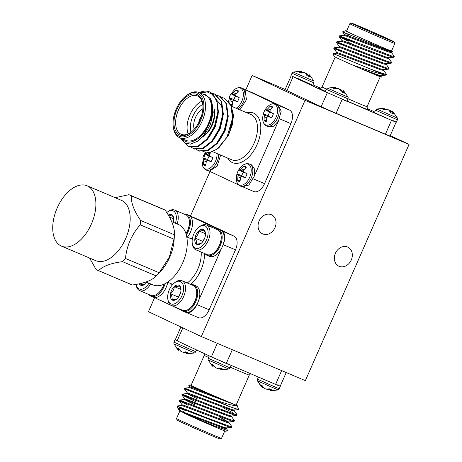 <?xml version="1.0" encoding="UTF-8"?>
<svg xmlns="http://www.w3.org/2000/svg" width="462" height="462" viewBox="0 0 462 462"><rect width="100%" height="100%" fill="white"/><g stroke="black" fill="none" stroke-linecap="round" stroke-linejoin="round"><path stroke-width="0.69" d="M268.942 105.503C264.38 109.263 262.329 114.097 262.797 119.999L262.797 119.999A11.279 6.497 113 0 0 271.24 123.729A11.279 6.497 113 0 0 277.495 108.98A11.279 6.497 113 0 0 268.942 105.503L268.942 105.503C271.2 103.713 273.55 103.234 275.999 104.077A11.937 6.878 113 0 1 277.674 117.758A11.937 6.878 113 0 1 266.684 126.062L268.676 126.911L273.643 126.184L278.494 120.946M274.971 103.759L241.805 88.011A11.937 6.878 113 0 1 244.721 97.597A11.937 6.878 113 0 1 237.884 108.992M239.882 109.84L246.437 99.711L245.097 89.72M208.004 170.784L209.35 171.159L217.105 166.216L220.657 155.082M209.35 171.159L238.611 184.91M254.048 176.634L254.631 169.202L251.651 164.934L249.659 164.085A11.937 6.878 113 0 1 251.334 177.76A11.937 6.878 113 0 1 240.344 186.071A11.937 6.878 113 0 1 240.2 186.007M242.198 186.85L248.874 185.025L254.065 176.588L278.471 120.992L281.191 111.169L277.887 104.88M200.502 92.134A29.262 16.857 113 0 1 209.563 91.903A29.262 16.857 113 0 1 213.438 94.808L217.111 102.194L217.862 111.925L214.437 126.455L206.918 139.062L197.655 146.321L188.964 146.737L184.54 142.868M211.723 93.168L214.599 94.046L221.067 101.397L222.759 113.999L219.329 128.528L211.815 141.135L202.535 148.4L193.838 148.799L191.563 147.395M216.557 95.23L219.496 96.119L225.958 103.471L227.65 116.072L224.226 130.602L216.707 143.208L207.444 150.468L198.752 150.883L196.46 149.469M221.454 97.303L224.388 98.198L230.85 105.544L232.542 118.145L226.9 137.445A29.262 16.857 -67 0 0 233.241 116.291L228.933 134.384L219.011 147.678L217.082 149.128L226.9 137.445M209.76 91.99L216.782 99.584L218.474 112.185L215.049 126.715L207.53 139.316L198.256 146.581L189.27 146.858M214.547 94.023L215.211 94.306L221.679 101.657L223.365 114.258L219.941 128.788L212.422 141.395L203.165 148.654L194.161 148.931M219.438 96.096L220.108 96.379L226.571 103.731L228.263 116.332L224.832 130.862L217.319 143.468L208.044 150.733L199.058 151.005M224.336 98.169L231.104 104.984L233.241 116.291M181.837 138.629A25.751 14.836 -67 0 0 204.695 131.572A25.751 14.836 -67 0 0 210.285 98.51L212.78 106.179L212.37 115.887L203.967 134.991L197.372 141.332L190.598 144.127L184.679 142.954L180.544 138.08M202.564 94.023L205.561 94.802L210.285 98.51M179.747 137.74L185.909 140.356A24.578 14.16 -67 0 0 208.431 123.498A24.578 14.16 -67 0 0 205.382 95.224A24.578 14.16 -67 0 0 205.093 95.097L198.926 92.481A24.578 14.16 113 0 1 199.214 92.608A24.578 14.16 113 0 1 202.269 120.888A24.578 14.16 113 0 1 179.747 137.74A24.578 14.16 113 0 1 173.342 127.269L173.221 126.317A23.406 13.485 -67 0 0 196.304 128.02A23.406 13.485 -67 0 0 197.863 93.307A23.406 13.485 -67 0 0 186.18 95.744A23.406 13.485 -67 0 0 173.221 126.317M186.18 95.744L186.948 95.166A24.578 14.16 113 0 1 198.926 92.481M197.297 94.595A22.003 12.676 113 0 1 202.772 103.858A22.003 12.676 113 0 1 190.592 132.594A22.003 12.676 113 0 1 174.428 117.66A22.003 12.676 113 0 1 197.297 94.595M213.438 94.808L207.271 91.973L199.884 92.885M233.425 114.218A25.751 14.836 113 0 1 233.518 115.182L232.294 124.913L228.326 135.666M253.228 178.846L264.547 183.645L290.887 123.637L279.568 118.838M279.158 105.677L289.483 110.054L255.29 93.982L244.987 89.616M233.518 115.182L231.526 107.461M202.876 151.582L209.529 152.662L217.082 149.128M264.547 183.645A11.706 6.745 113 0 1 253.875 191.551A11.706 6.745 113 0 1 253.736 191.487M289.483 110.054A11.706 6.745 113 0 1 290.887 123.637M202.83 104.343A20.836 12 -67 0 0 197.707 96.038A20.836 12 -67 0 0 197.465 95.929A20.836 12 -67 0 0 178.286 110.43A20.836 12 -67 0 0 181.208 134.292A20.836 12 -67 0 0 190.979 132.299M204.343 135.718A18.492 10.655 -67 0 0 214.582 111.567L214.345 109.661A20.836 12 113 0 1 202.812 136.873M188.109 133.945A20.836 12 113 0 1 202.015 101.132M202.864 108.772A13.456 7.75 -67 0 0 195.53 117.412A13.456 7.75 -67 0 0 194.19 129.245M202.83 104.377A18.492 10.655 -67 0 0 191.008 132.276M201.195 116.869A5.504 3.17 -67 0 0 198.845 122.413M210.932 99.659L213.271 112.185L210.401 124.642L204.025 135.453L199.232 139.928M217.925 108.108L218.162 114.258L215.292 126.715L208.916 137.526L203.956 142.117M215.656 99.076L221.552 105.521L223.059 116.332L220.183 128.788L213.814 139.599L208.853 144.19M227.714 112.26L227.951 118.405L225.081 130.862L218.705 141.672L213.744 146.263M232.605 114.333L232.848 120.455M232.767 121.471L232.294 124.913M217.319 116.395L214.38 127.183L208.916 136.533M222.21 118.468L219.277 129.256L213.808 138.606M227.108 120.547L224.168 131.335L218.699 140.679M231.999 122.621L229.978 131.029M217.019 153.54A11.279 6.497 113 0 1 210.458 167.845A11.279 6.497 113 0 1 202.264 163.935L202.264 163.935C202.547 166.805 203.84 168.826 206.15 169.999A11.937 6.878 113 0 1 206.012 169.935M210.978 152.321L209.742 153.863L209.326 155.209L209.985 156.168L212.838 157.6A8.177 4.712 113 0 1 211.018 161.74L208.062 160.545L206.924 160.678L206.225 161.873L205.85 165.494A8.177 4.712 113 0 1 205.509 165.488A8.177 4.712 113 0 1 203.488 164.385L203.811 159.211L202.818 157.888A8.177 4.712 113 0 1 204.637 153.748L206.214 153.748L207.253 152.691M204.637 153.748L209.124 156.185A6.763 3.898 -67 0 0 207.681 159.482L202.818 157.888M203.499 158.397L207.681 159.482M203.811 159.211L207.836 160.568M209.373 160.938L208.859 160.037M203.736 160.707L206.3 161.74M203.488 164.385L205.873 164.674M208.062 160.545L211.18 161.486M209.985 156.168L212.797 157.738M207.565 152.835L209.771 153.829M206.214 153.748L209.488 155.457M205.417 154.025L210.308 156.739L210.822 156.635M209.124 156.185L210.308 156.739M241.805 88.011C239.356 87.168 237.006 87.641 234.748 89.437L234.748 89.437A11.279 6.497 113 0 1 243.353 93.474A11.279 6.497 113 0 1 236.151 108.258M229.816 103.413L230.151 99.209L229.158 97.88A8.177 4.712 113 0 1 230.977 93.74L232.553 93.74L236.146 89.986A8.177 4.712 113 0 1 238.121 90.691A8.177 4.712 113 0 1 238.507 91.101L236.088 93.861L235.666 95.207L236.325 96.165L239.177 97.597A8.177 4.712 113 0 1 237.358 101.738L234.401 100.537L233.27 100.67L232.571 101.871L232.19 105.492A8.177 4.712 113 0 1 231.855 105.48A8.177 4.712 113 0 1 230.671 105.117M230.977 93.74L235.464 96.177A6.763 3.898 -67 0 0 234.02 99.474L229.158 97.88M229.839 98.394L234.02 99.474M230.151 99.209L234.176 100.56M235.712 100.935L235.198 100.029M230.076 100.699L232.64 101.732M230.359 104.447L232.213 104.666M234.401 100.537L237.526 101.478M236.325 96.165L239.143 97.736M238.04 91.551L236.146 89.986M233.593 92.689L236.111 93.821M232.553 93.74L235.828 95.449M231.757 94.017L236.648 96.731L237.162 96.633M235.464 96.177L236.648 96.731M249.659 164.085C247.21 163.242 244.86 163.715 242.602 165.512L242.602 165.512A11.279 6.497 113 0 1 251.149 168.988A11.279 6.497 113 0 1 244.9 183.732A11.279 6.497 113 0 1 236.457 180.007L236.457 180.007C236.74 182.877 238.034 184.898 240.344 186.071L242.336 186.914M244.179 172.239L247.031 173.672A8.177 4.712 113 0 1 245.212 177.812L242.255 176.611L241.118 176.744L240.419 177.945L240.044 181.566A8.177 4.712 113 0 1 239.703 181.554A8.177 4.712 113 0 1 237.682 180.457L238.005 175.283L237.012 173.96A8.177 4.712 113 0 1 238.831 169.814L240.402 169.814L244 166.066A8.177 4.712 113 0 1 245.975 166.765A8.177 4.712 113 0 1 246.362 167.175L243.936 169.935L243.52 171.281L244.179 172.239L246.991 173.81M238.831 169.814L243.318 172.251A6.763 3.898 -67 0 0 241.874 175.548L237.012 173.96M237.693 174.469L241.874 175.548M238.005 175.283L242.024 176.634M243.566 177.01L243.052 176.103M237.93 176.773L240.494 177.806M237.682 180.457L240.067 180.74M242.255 176.611L245.374 177.552M245.894 167.625L244 166.066M241.447 168.763L243.965 169.895M240.402 169.814L243.682 171.523M239.611 170.091L244.502 172.805L245.016 172.707M243.318 172.251L244.502 172.805M270.518 112.231L273.371 113.664A8.177 4.712 113 0 1 271.552 117.804L268.595 116.609L267.463 116.742L266.765 117.937L266.383 121.558A8.177 4.712 113 0 1 266.048 121.552A8.177 4.712 113 0 1 264.021 120.449L264.345 115.275L263.352 113.952A8.177 4.712 113 0 1 265.171 109.812L266.747 109.812L270.339 106.058A8.177 4.712 113 0 1 272.314 106.762A8.177 4.712 113 0 1 272.701 107.167L270.282 109.927L269.86 111.273L270.518 112.231L273.337 113.802M265.171 109.812L269.658 112.249A6.763 3.898 -67 0 0 268.214 115.546L263.352 113.952M264.033 114.46L268.214 115.546M264.345 115.275L268.37 116.632M269.906 117.001L269.392 116.101M264.27 116.77L266.834 117.804M264.021 120.449L266.407 120.738M268.595 116.609L271.72 117.544M272.233 107.617L270.339 106.058M267.787 108.755L270.305 109.892M266.747 109.812L270.022 111.521M265.95 110.089L270.842 112.803L271.356 112.699M269.658 112.249L270.842 112.803M215.679 228.927A14.212 8.189 113 0 1 217.313 228.956A14.212 8.189 113 0 1 218.353 229.268L220.466 230.163A14.212 8.189 113 0 1 221.702 230.925L221.772 230.983A14.212 8.189 113 0 1 223.169 244.542A11.706 6.745 -67 0 0 221.783 230.96L234.113 236.192L199.919 220.12L189.645 215.766M234.113 236.192A11.706 6.745 113 0 1 235.516 249.775L223.123 244.693A14.212 8.189 113 0 1 221.367 248.689A14.212 8.189 113 0 1 209.373 256.335L207.259 255.44A14.212 8.189 113 0 1 205.157 253.754M186.036 312.399A11.706 6.745 -67 0 0 186.174 312.462A11.706 6.745 -67 0 0 196.847 304.55L209.176 309.777L235.516 249.775M209.176 309.777A11.706 6.745 113 0 1 198.504 317.689A11.706 6.745 113 0 1 198.365 317.625M201.328 336.561L305.03 100.323L409.061 144.41L305.359 380.653L201.328 336.561L148.441 311.711L154.62 297.638M245.784 89.951L252.142 75.468L305.03 100.323M190.419 216.089L210.008 171.466M132.323 284.973C143.913 283.495 151.906 280.492 156.289 275.958L122.545 261.659C110.955 263.132 102.962 266.135 98.579 270.668L132.323 284.973A40.922 23.579 113 0 1 131.526 284.661L97.782 270.362A40.922 23.579 -67 0 1 96.084 269.496L89.536 258.01M115.159 197.684L128.927 194.693A40.922 23.579 -67 0 1 129.724 194.999A40.922 23.579 -67 0 1 131.416 195.865C130.879 202.529 133.945 210.736 140.627 220.466L174.37 234.771L174.388 234.43L174.186 238.987A32.773 18.878 113 0 1 169.739 257.201A32.773 18.878 113 0 1 160.308 271.72L157.068 275.15A40.922 23.579 113 0 1 156.289 275.958M173.955 239.143L140.211 224.838C131.693 234.5 126.773 245.703 125.456 258.454L159.199 272.759L169.323 257.115L173.955 239.143A40.922 23.579 113 0 0 174.37 234.771C174.907 228.101 171.841 219.9 165.159 210.164L131.416 195.865M159.199 272.759A40.922 23.579 113 0 1 157.068 275.15M129.724 194.999L163.467 209.303A40.922 23.579 113 0 1 165.159 210.164M61.521 246.136L95.813 260.672A32.773 18.878 -67 0 0 125.987 237.866A32.773 18.878 -67 0 0 121.391 200.323L87.099 185.788A32.773 18.878 -67 0 0 57.213 207.929A32.773 18.878 -67 0 0 61.521 246.136A32.773 18.878 -67 0 0 91.695 223.331A32.773 18.878 -67 0 0 87.099 185.788M97.782 270.362A40.922 23.579 -67 0 0 98.579 270.668M122.545 261.659A40.922 23.579 -67 0 0 125.456 258.454M140.211 224.838A40.922 23.579 -67 0 0 140.627 220.466M171.708 221.65L178.465 224.515A32.773 18.878 113 0 1 178.846 224.682A32.773 18.878 113 0 1 182.917 262.387A32.773 18.878 113 0 1 152.887 284.858L146.084 281.976M167.746 282.259A14.212 8.189 113 0 1 154.204 297.441A14.212 8.189 113 0 1 153.165 297.13L151.045 296.234A14.212 8.189 113 0 1 148.949 294.554M146.702 282.242L146.708 282.265A8.108 4.672 113 0 1 145.287 283.87A8.108 4.672 113 0 1 144.698 284.355A8.108 4.672 113 0 1 140.13 284.875L144.439 284.448M140.13 284.875A8.108 4.672 113 0 1 139.247 283.812M148.966 283.2A12.133 6.994 113 0 1 141.834 289.177A12.133 6.994 113 0 1 136.111 284.401M150.716 283.939A13.485 7.767 113 0 1 142.614 290.875A13.485 7.767 113 0 1 139.663 290.615A13.485 7.767 113 0 1 136.151 284.875L136.094 284.401M163.889 284.245A13.485 7.767 113 0 1 157.398 293.878A13.485 7.767 113 0 1 153.777 295.605A13.485 7.767 113 0 1 150.826 295.351L139.663 290.615M157.398 293.878L157.837 293.543A12.809 7.38 -67 0 0 164.085 284.159M165.09 283.674A14.212 8.189 113 0 1 154.158 296.506A14.212 8.189 113 0 1 151.045 296.234M183.928 214.004A14.212 8.189 113 0 1 185.47 214.022A14.212 8.189 113 0 1 186.602 214.345L188.715 215.24A14.212 8.189 113 0 1 189.951 216.002A14.212 8.189 113 0 1 187.324 237.168M173.706 218.803L169.381 216.967M173.689 218.509L172.153 214.951L168.809 215.968M168.26 215.026A8.108 4.672 113 0 1 172.153 214.951A8.108 4.672 113 0 1 173.648 218.047A8.108 4.672 113 0 1 173.527 221.05A8.108 4.672 113 0 1 173.233 222.297M166.736 212.566A12.133 6.994 113 0 1 167.192 212.208A12.133 6.994 113 0 1 174.913 212.335A12.133 6.994 113 0 1 175.398 223.215M167.192 212.208L168.076 211.544A13.485 7.767 113 0 1 174.648 210.071A13.485 7.767 113 0 1 177.137 223.949M174.648 210.071L185.805 214.801A13.485 7.767 113 0 1 189.322 220.547A13.485 7.767 113 0 1 185.938 233.605M185.995 233.778A12.809 7.38 -67 0 0 189.391 221.096L189.322 220.547M186.602 214.345A14.212 8.189 113 0 1 186.296 234.829M154.204 297.441L170.946 305.307M171.668 305.648L181.335 310.187M191.222 284.644A14.212 8.189 113 0 1 193.89 284.985L196.004 285.88A14.212 8.189 113 0 1 198.666 300.41L221.367 248.689M217.7 229.042L189.951 216.002M198.666 300.41A14.212 8.189 113 0 1 196.91 304.406L196.835 304.545A14.212 8.189 113 0 1 186.042 312.376L185.955 312.358A14.212 8.189 113 0 1 184.916 312.052L182.802 311.157A14.212 8.189 113 0 1 180.7 309.476M193.89 284.985A14.212 8.189 113 0 1 196.552 299.515A14.212 8.189 113 0 1 185.909 311.428A14.212 8.189 113 0 1 182.802 311.157M189.149 308.801L189.587 308.466A12.809 7.38 -67 0 0 196.679 291.736L196.61 291.187A13.485 7.767 113 0 1 189.149 308.801A13.485 7.767 113 0 1 185.528 310.522A13.485 7.767 113 0 1 182.577 310.268L171.414 305.538A13.485 7.767 113 0 1 167.902 299.792L167.764 298.695A12.133 6.994 113 0 1 174.486 282.848A12.133 6.994 113 0 1 183.639 288.889A12.133 6.994 113 0 1 173.585 304.094A12.133 6.994 113 0 1 167.764 298.695M174.486 282.848L175.369 282.184A13.485 7.767 113 0 1 181.936 280.711L193.099 285.441A13.485 7.767 113 0 1 196.61 291.187M181.936 280.711A13.485 7.767 113 0 1 184.679 293.815A13.485 7.767 113 0 1 174.365 305.792A13.485 7.767 113 0 1 171.414 305.538M177.038 298.787A8.108 4.672 113 0 1 176.449 299.278A8.108 4.672 113 0 1 171.881 299.798A8.108 4.672 113 0 1 170.507 293.705A8.108 4.672 113 0 1 174.29 286.602A8.108 4.672 113 0 1 179.447 285.591A8.108 4.672 113 0 1 180.937 288.686A8.108 4.672 113 0 1 180.815 291.689A8.108 4.672 113 0 1 177.038 298.787M180.983 289.148L179.447 285.591C178.8 286.376 177.085 286.711 174.29 286.602C174.105 289.397 172.84 291.765 170.507 293.705C172.026 296.165 172.482 298.198 171.881 299.798L176.195 299.364M170.507 293.705L178.459 297.187M181 289.443L174.29 286.602M180.382 293.405L178.436 297.06M218.353 229.268A14.212 8.189 113 0 1 221.24 243.081A14.212 8.189 113 0 1 210.366 255.705A14.212 8.189 113 0 1 207.259 255.44M213.606 253.078L214.05 252.749A12.809 7.38 -67 0 0 221.142 236.018L221.073 235.47A13.485 7.767 113 0 1 213.606 253.078A13.485 7.767 113 0 1 209.985 254.805A13.485 7.767 113 0 1 207.034 254.55L195.876 249.821A13.485 7.767 113 0 1 192.359 244.075L192.227 242.977A12.133 6.994 113 0 1 198.943 227.125A12.133 6.994 113 0 1 208.102 233.171A12.133 6.994 113 0 1 198.042 248.377A12.133 6.994 113 0 1 192.227 242.977M198.943 227.125L199.827 226.461A13.485 7.767 113 0 1 206.398 224.994L217.562 229.724A13.485 7.767 113 0 1 221.073 235.47M206.398 224.994A13.485 7.767 113 0 1 209.136 238.097A13.485 7.767 113 0 1 198.827 250.075A13.485 7.767 113 0 1 195.876 249.821M201.496 243.07A8.108 4.672 113 0 1 200.906 243.555A8.108 4.672 113 0 1 196.338 244.08A8.108 4.672 113 0 1 194.964 237.982A8.108 4.672 113 0 1 198.747 230.879A8.108 4.672 113 0 1 203.904 229.874A8.108 4.672 113 0 1 205.399 232.963A8.108 4.672 113 0 1 205.278 235.967A8.108 4.672 113 0 1 201.496 243.07M205.44 233.431L203.904 229.874C203.263 230.659 201.542 230.994 198.747 230.879C198.562 233.68 197.303 236.047 194.964 237.982C196.483 240.448 196.945 242.481 196.338 244.08L200.652 243.647M194.964 237.982L202.922 241.47M205.457 233.726L198.747 230.879M204.839 237.687L202.893 241.343M211.353 356.895L177.16 340.823M278.291 385.268C281.508 386.798 280.607 386.509 275.589 384.401L211.348 356.895L217.302 343.335M177.997 408.662L177.01 406.017A29.262 0.531 23.7 0 0 186.388 410.527L228.73 426.83L231.289 427.396L230.763 426.553M188.196 405.278L179.192 400.808L231.341 420.876L233.905 421.442L233.379 420.599M196.009 401.813L181.803 394.854L211.498 406.583L233.957 414.928L236.515 415.488L232.178 412.387L222.869 407.582M191.77 391.684L184.742 388.161L184.419 388.906L231.179 407.149A29.262 0.531 -156.3 0 1 212.289 399.029C226.582 404.054 234.829 406.225 237.018 405.532A25.751 0.468 23.7 0 0 237.185 405.538A25.751 0.468 23.7 0 0 236.169 404.949M177.01 406.017L206.601 417.746L229.054 426.085L231.797 426.565L228.846 422.43M186.544 403.586L179.539 400.052L231.67 420.137L234.407 420.611L231.456 416.476M224.723 414.888L220.582 412.791M189.154 397.632L182.155 394.103L211.827 405.844L234.28 414.183L237.023 414.657L234.072 410.522M184.742 388.161L212.289 399.029M227.714 430.561L225.889 431.271A25.751 0.468 -156.3 0 1 213.444 426.247A25.751 0.468 -156.3 0 1 189.761 415.829L214.328 425.877L227.714 430.561L226.23 428.378M231.289 427.396L226.432 427.933L224.249 427.494L179.464 410.689L189.761 415.829M179.816 411.036L176.524 418.537A24.578 0.445 23.7 0 0 176.524 418.543A24.578 0.445 23.7 0 0 180.532 420.576A24.578 0.445 23.7 0 0 205.463 431.704A24.578 0.445 23.7 0 0 221.529 438.299A24.578 0.445 23.7 0 0 221.535 438.294L224.769 430.919M221.529 438.299L219.987 438.9A23.406 0.422 -156.3 0 1 204.689 432.617A23.406 0.422 -156.3 0 1 180.942 422.02A23.406 0.422 -156.3 0 1 177.125 420.085L176.524 418.543M186.388 410.527L179.972 408.593L178.009 408.691L182.663 412.006M224.376 428.366L222.28 427.281M184.581 409.494L177.148 406.104M191.158 385.192A25.751 0.468 23.7 0 0 190.038 384.84A25.751 0.468 23.7 0 0 210.175 394.196L237.018 405.532M230.301 367.221A24.578 0.445 -156.3 0 0 249.284 375.075L236.117 405.076A24.578 0.445 -156.3 0 1 220.241 398.573A24.578 0.445 -156.3 0 1 195.114 387.358A24.578 0.445 -156.3 0 1 191.106 385.32L204.273 355.313A24.578 0.445 -156.3 0 0 208.512 357.461M210.175 394.196L188.773 385.337L189.928 386.913M237.185 405.538L238.629 409.592L231.179 407.149M280.203 386.226L286.215 372.539M182.842 327.876L177.154 340.829L175.237 339.847L180.908 326.963M181.751 405.48L182.08 404.741L186.417 406.231L226.865 421.54L229.048 421.979L233.905 421.442M223.354 418.11L219.202 415.933M189.524 401.345L184.702 398.822L181.809 394.877L182.132 394.115L187.012 393.56L231.762 410.377L234.136 410.73L234.459 409.985M194.71 404.781L184.367 399.532L184.69 398.787L229.475 415.586L231.658 416.025L236.515 415.488M225.97 412.156L221.812 409.985M197.32 398.833L186.977 393.578L187.306 392.833L232.091 409.632L234.274 410.077L238.629 409.592M228.58 406.208L227.2 405.474M189.593 387.624L189.917 386.879L194.259 388.375L219.721 398.354M183.478 412.93L223.926 428.239L226.293 428.586L226.623 427.841M176.963 406.006L181.785 405.469L226.536 422.285L228.909 422.632L229.233 421.887M228.251 421.898L218.873 416.678M179.539 400.052L184.396 399.514L229.152 416.331L231.52 416.678L231.849 415.939M184.765 388.149L189.622 387.606L233.379 404.123M178.413 341.424L175.265 339.813M179.285 349.642L178.829 350.456L178.188 349.953L173.937 343.901L194.589 352.962L195.83 351.784L196.621 349.982M178.736 348.897L178.188 349.953L176.213 347.551L178.575 348.66L180.682 351.12L181.947 351.923L183.212 352.246L185.707 351.819L189.108 353.257L186.44 353.823L187.266 353.915M186.804 352.731L183.096 352.223M184.771 352.743L185.141 351.98M186.44 353.823L186.931 352.344M186.81 353.765L187.254 352.477M280.215 386.197L279.348 388.756L276.085 387.491L257.484 379.163L258.385 377.119M277.033 384.679C282.317 387.139 281.231 386.792 273.775 383.639M262.803 386.613L262.347 387.433L261.706 386.925L257.455 380.873L278.107 389.94L279.348 388.756M262.254 385.874L261.706 386.925L259.731 384.523L262.093 385.631L264.2 388.097L265.465 388.894L266.73 389.218L269.225 388.79L272.626 390.234L269.958 390.8L270.784 390.887M270.322 389.703L266.614 389.195M268.289 389.714L268.659 388.952M269.958 390.8L270.449 389.316M270.328 390.742L270.772 389.454M228.072 364.27L210.095 356.312M213.479 365.713L213.022 366.528L212.381 366.019L208.131 359.967L228.782 369.034L230.024 367.856L231.046 365.529M212.93 364.968L212.381 366.019L210.406 363.617L212.768 364.726L214.876 367.192L216.141 367.989L217.406 368.312L219.9 367.885L223.302 369.329L220.634 369.895L221.46 369.981M220.998 368.797L217.29 368.289M218.965 368.809L219.335 368.047M220.634 369.895L221.125 368.41M221.003 369.837L221.448 368.549M252.142 75.468L285.164 89.461M293.081 76.738L286.971 90.656L321.165 106.728L327.269 92.822M286.971 90.656L285.066 89.686L291.158 75.803M396.107 122.187L390.015 136.071L385.406 134.234L391.51 120.328M342.192 99.411L336.082 113.329L385.406 134.234M336.082 113.329L321.165 106.728M390.234 135.562L409.061 144.41M339.108 266.297A10.534 8.605 -64.8 0 1 338.86 266.187A10.534 8.605 -64.8 0 1 335.551 252.991A10.534 8.605 -64.8 0 1 347.822 247.118A10.534 8.605 -64.8 0 1 351.201 260.164A10.534 8.605 -64.8 0 1 339.108 266.297M262.82 233.963A10.534 8.605 -64.8 0 1 262.572 233.853A10.534 8.605 -64.8 0 1 259.263 220.663A10.534 8.605 -64.8 0 1 271.529 214.79A10.534 8.605 -64.8 0 1 274.913 227.83A10.534 8.605 -64.8 0 1 262.82 233.963M391.672 113.115L392.544 111.544L393.185 112.047L397.436 118.099L397.407 119.814L375.542 110.216L374.48 112.647L389.709 119.537C397.153 122.713 398.238 123.059 392.966 120.582M342.348 92.209L343.22 90.639L343.861 91.141L348.111 97.193L348.082 98.908L326.218 89.31L325.156 91.742L390.661 119.947M388.161 109.754L389.426 110.077L389.235 110.505M389.426 110.077L390.696 110.88L390.223 112.07M390.696 110.88L392.088 112.358M392.544 111.544L392.001 113.254M392.729 111.902L393.872 114.039L390.465 112.595L389.131 110.378L388.051 109.638L386.602 109.257L383.333 109.436L380.971 108.327L384.107 108.085L383.633 109.384M384.933 108.177L384.107 108.085L384.933 108.177L384.569 109.269M397.436 118.099L376.784 109.038L375.542 110.216M326.022 92.215L326.38 92.383M343.231 99.85L343.999 100.173M338.837 88.854L340.101 89.172L339.911 89.599M340.101 89.172L341.372 89.975L340.898 91.164M341.372 89.975L342.764 91.453M343.22 90.639L342.677 92.348M343.405 90.997L344.548 93.133L341.141 91.69L339.807 89.472L338.727 88.733L337.277 88.352L334.009 88.531L331.647 87.422L334.783 87.179L334.309 88.479M335.608 87.272L334.783 87.179L335.608 87.272L335.245 88.363M348.111 97.193L327.46 88.132L326.218 89.31M344.005 100.167L347.014 101.334L348.082 98.908M308.154 76.138L309.026 74.567L309.667 75.075L313.917 81.127L313.889 82.837L292.024 73.244L290.962 75.67L312.647 85.233L297.603 78.361M293.774 77.062L326.028 92.209M304.643 72.782L305.908 73.106L305.717 73.527M305.908 73.106L307.178 73.903L306.704 75.092M307.178 73.903L308.576 75.387M309.026 74.567L308.483 76.276M309.211 74.931L310.354 77.062L306.947 75.618L305.613 73.406L304.533 72.667L303.084 72.286L299.815 72.465L297.453 71.356L300.589 71.113L300.115 72.413M301.415 71.2L300.589 71.113L301.415 71.2L301.051 72.297M313.917 81.127L293.266 72.06L292.024 73.244M346.604 31.081A25.751 0.468 23.7 0 0 345.484 30.729A25.751 0.468 23.7 0 0 368.867 41.511A25.751 0.468 23.7 0 0 392.631 51.426L391.533 51.825L389.351 51.386L348.908 36.076L344.565 34.586L344.236 35.331M393.254 56.399L393.774 57.242L388.917 57.779L386.734 57.34L346.292 42.03L341.949 40.541L341.626 41.28M376.461 57.686L380.613 59.864M390.638 62.353L391.164 63.196L386.307 63.733L384.124 63.294L343.682 47.984L339.339 46.489L339.01 47.234M373.845 63.641L378.003 65.818M388.028 68.301L388.548 69.144L383.691 69.687L381.508 69.248L341.066 53.939L336.723 52.443L336.4 53.188M385.412 74.255L385.937 75.098L381.081 75.641L378.898 75.196L361.706 69.023L352.183 64.847A25.751 0.468 -156.3 0 1 334.188 56.462L333.056 53.546L370.229 68.965A29.262 0.531 23.7 0 0 384.234 74.786C376.946 73.054 366.262 69.739 352.183 64.847M393.774 57.242L391.216 56.676L368.757 48.337L339.062 36.608L347.869 40.985M391.164 63.196L388.6 62.63L366.147 54.291L336.452 42.562L339.351 46.523M388.548 69.144L385.989 68.584L363.53 60.245L333.835 48.516L336.734 52.477M385.937 75.098L384.234 74.786M392.596 51.709L383.893 48.799L342.561 31.872L349.035 34.852M391.614 50.849L392.146 51.115A25.751 0.468 23.7 0 1 392.631 51.426M391.331 52.275L394.282 56.41L391.539 55.937L339.414 35.851L346.413 39.386M388.126 57.698L391.672 62.364L388.929 61.885L366.47 53.546L336.798 41.805L343.803 45.34M386.105 64.178L389.056 68.318L386.313 67.839L363.86 59.5L334.188 47.759L341.187 51.294M383.495 70.132L386.446 74.266L383.703 73.793L370.229 68.965M381.479 77.102L381.335 77.16A25.751 0.468 -156.3 0 1 380.815 77.027L381.502 77.096L380.879 76.086M380.815 77.027L361.706 69.023M389.206 50.751L390.737 51.744M391.724 51.738L391.395 52.477L389.021 52.131L344.271 35.314L339.414 35.851M389.108 57.686L388.785 58.431L386.411 58.085L341.655 41.268L336.798 41.805M386.498 63.641L386.168 64.385L383.795 64.039L339.044 47.222L334.188 47.759M383.882 69.595L383.558 70.34L381.185 69.993L336.428 53.17L333.056 53.546M381.271 75.549L380.942 76.294L376.311 75.231M394.248 41.915L394.854 43.457A24.578 0.445 -156.3 0 1 394.854 43.463A24.578 0.445 -156.3 0 1 372.17 33.992A24.578 0.445 -156.3 0 1 349.838 23.706A24.578 0.445 -156.3 0 1 349.849 23.701L351.391 23.1A23.406 0.422 23.7 0 0 372.643 32.9A23.406 0.422 23.7 0 0 394.248 41.915A23.406 0.422 23.7 0 0 390.43 39.98A23.406 0.422 23.7 0 0 366.684 29.383A23.406 0.422 23.7 0 0 351.391 23.1M389.374 39.53A22.003 0.398 -156.3 0 1 392.96 41.366A22.003 0.398 -156.3 0 1 372.655 32.877A22.003 0.398 -156.3 0 1 352.668 23.678A22.003 0.398 -156.3 0 1 366.707 29.418A22.003 0.398 -156.3 0 1 389.374 39.53M353.447 42.215A20.836 0.375 -156.3 0 1 347.153 39.149A20.836 0.375 -156.3 0 1 347.153 39.143L347.28 38.86M347.153 39.149L348.36 42.233A18.492 0.335 23.7 0 0 355.284 45.565M374.751 112.018L367.036 108.391M320.761 88.178L312.993 84.881M349.838 23.706L346.546 31.208A24.578 0.445 23.7 0 0 368.872 41.493A24.578 0.445 23.7 0 0 391.557 50.964L394.854 43.463M246.829 112.786A26.917 15.512 113 0 1 259.142 138.918A26.917 15.512 113 0 1 232.247 162.526A26.917 15.512 113 0 1 227.65 158.044M212.699 151.709L231.71 159.765A24.578 14.16 -67 0 0 254.343 142.66A24.578 14.16 -67 0 0 250.895 114.507L231.069 106.104M218.665 154.233A11.937 6.878 113 0 1 214.495 166.187A11.937 6.878 113 0 1 206.15 169.999L208.143 170.848M262.797 119.999C263.08 122.869 264.374 124.89 266.684 126.062A11.937 6.878 113 0 1 266.545 125.999M204.539 253.494A26.917 15.512 113 0 1 190.737 284.442M172.193 285.054A26.917 15.512 113 0 1 171.396 283.807M190.581 238.548A26.917 15.512 113 0 1 192.458 238.196M187.272 282.969A24.578 14.16 -67 0 0 201.172 252.067M275.589 384.401L281.647 370.605M232.322 349.699L226.264 363.502M173.937 343.901L173.966 342.186L195.83 351.784M208.131 359.967L208.16 358.258L230.024 367.856M325.358 91.28A26.917 0.485 -156.3 0 1 323.394 90.361A26.917 0.485 -156.3 0 1 319.635 88.288M367.758 109.413A26.917 0.485 -156.3 0 1 347.158 101.016M319.531 88.271C319.519 88.82 320.374 88.369 322.089 86.925A24.578 0.445 23.7 0 0 326.097 88.964A24.578 0.445 23.7 0 0 326.339 89.079M348.117 98.833A24.578 0.445 23.7 0 0 367.099 106.687C367.319 109.13 367.567 110.06 367.844 109.477L367.839 109.471M188.964 146.731L189.57 146.991M193.855 148.804L194.467 149.064M198.747 150.878L199.359 151.138M209.563 91.903L209.962 92.071M214.241 93.89L214.853 94.15M219.138 95.963L219.75 96.223M224.03 98.036L224.642 98.296M243.676 187.226L253.875 191.551M244.981 89.611L255.157 93.925M205.867 94.924L205.272 94.675M205.336 152.576L202.264 163.935M234.748 89.437L230.301 94.774L228.517 101.507M242.602 165.512C238.04 169.271 235.99 174.099 236.457 180.007M275.999 104.077L277.991 104.926M186.174 312.462L198.504 317.689M189.634 215.754L199.786 220.056M167.585 282.19L172.776 284.39M186.763 236.931L192.279 239.27M231.468 427.31L231.797 426.565M234.084 421.356L234.407 420.611M236.694 415.402L237.023 414.657M179.192 400.808L179.516 400.063M190.038 384.84L188.773 385.337M249.284 375.075L250.612 373.822M204.337 353.609L204.273 355.313M184.794 409.014L184.505 409.667M184.407 409.892L183.46 412.046M223.614 424.243L223.285 424.988M178.107 408.858L179.475 410.724M179.198 400.831L182.092 404.77M184.425 388.923L187.312 392.867M173.966 342.186L175.034 339.761M186.717 353.869L194.589 352.962M257.455 380.873L257.484 379.163M270.235 390.846L278.107 389.94M208.16 358.258L209.199 355.89M220.911 369.941L228.782 369.034M199.48 393.907L199.157 394.646M196.87 399.855L196.541 400.6M194.254 405.809L193.93 406.554M224.33 404.25L224.191 404.562M221.904 409.771L221.581 410.516M219.294 415.725L218.965 416.47M373.614 64.178L373.937 63.433M376.224 58.224L376.553 57.479M348.573 54.262L348.902 53.517M351.189 48.308L351.518 47.563M384.655 108.131L376.784 109.038M397.407 119.814L396.338 122.239M335.331 87.226L327.46 88.132M301.137 71.154L293.266 72.06M313.889 82.837L312.826 85.268M344.577 34.621L342.561 31.872L345.484 30.729M341.961 40.569L339.073 36.631M385.77 54.834L386.099 54.089M348.562 35.944L349.145 34.604M335.204 57.051L322.089 86.925M380.22 76.802L367.099 106.687M339.391 35.863L339.062 36.608M336.775 41.817L336.452 42.562M334.165 47.771L333.835 48.516M394.282 56.41L393.953 57.155M391.666 62.364L391.343 63.109M389.056 68.318L388.727 69.063M386.44 74.266L386.117 75.011"/></g></svg>
